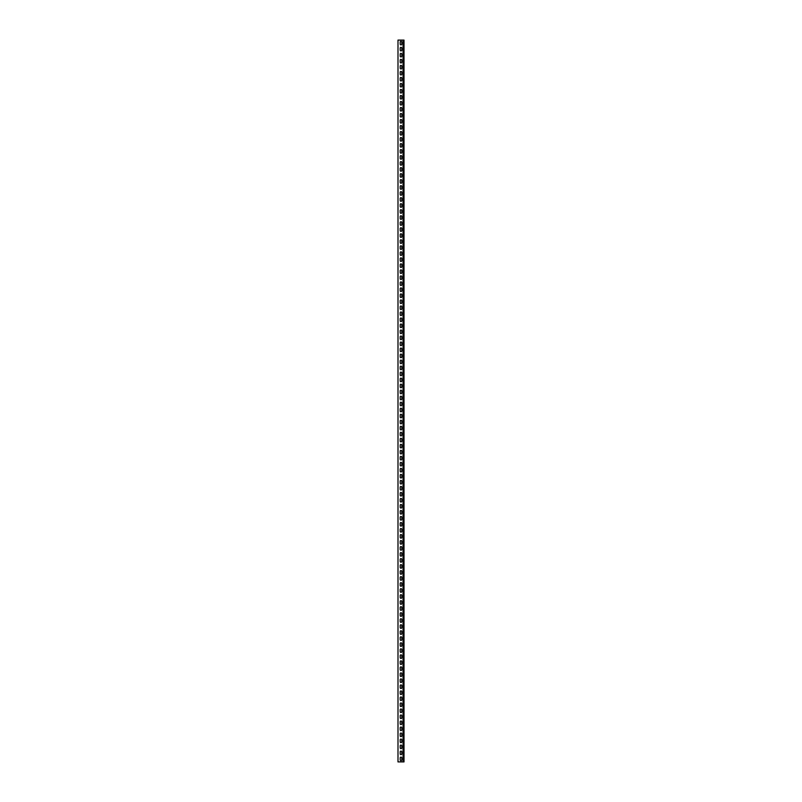 <?xml version="1.0" encoding="UTF-8"?>
<svg xmlns="http://www.w3.org/2000/svg" width="802" height="802" viewBox="0 0 802 802"><rect width="100%" height="100%" fill="white"/><g stroke="black" fill="none" stroke-linecap="round" stroke-linejoin="round"><path stroke-width="1.2" d="M403.045 761.9L397.993 761.9L397.993 40.1L404.007 40.1L404.007 761.9L403.045 761.9L403.045 40.1M401.782 757.87L401.782 759.915A0.782 0.782 0 0 1 401 760.697A0.782 0.782 0 0 1 400.218 759.915L400.218 757.87A0.782 0.782 0 0 1 401 757.088A0.782 0.782 0 0 1 401.782 757.87A0.782 0.782 0 0 0 401 757.088A0.782 0.782 0 0 0 400.218 757.87M401.782 751.855L401.782 753.9A0.782 0.782 0 0 1 401 754.682A0.782 0.782 0 0 1 400.218 753.9L400.218 751.855A0.782 0.782 0 0 1 401 751.073A0.782 0.782 0 0 1 401.782 751.855A0.782 0.782 0 0 0 401 751.073A0.782 0.782 0 0 0 400.218 751.855M401.782 745.84L401.782 747.885A0.782 0.782 0 0 1 401 748.667A0.782 0.782 0 0 1 400.218 747.885L400.218 745.84A0.782 0.782 0 0 1 401 745.058A0.782 0.782 0 0 1 401.782 745.84A0.782 0.782 0 0 0 401 745.058A0.782 0.782 0 0 0 400.218 745.84M401.782 739.825L401.782 741.87A0.782 0.782 0 0 1 401 742.652A0.782 0.782 0 0 1 400.218 741.87L400.218 739.825A0.782 0.782 0 0 1 401 739.043A0.782 0.782 0 0 1 401.782 739.825A0.782 0.782 0 0 0 401 739.043A0.782 0.782 0 0 0 400.218 739.825M401.782 733.81L401.782 735.855A0.782 0.782 0 0 1 401 736.637A0.782 0.782 0 0 1 400.218 735.855L400.218 733.81A0.782 0.782 0 0 1 401 733.028A0.782 0.782 0 0 1 401.782 733.81A0.782 0.782 0 0 0 401 733.028A0.782 0.782 0 0 0 400.218 733.81M401.782 727.795L401.782 729.84A0.782 0.782 0 0 1 401 730.622A0.782 0.782 0 0 1 400.218 729.84L400.218 727.795A0.782 0.782 0 0 1 401 727.013A0.782 0.782 0 0 1 401.782 727.795A0.782 0.782 0 0 0 401 727.013A0.782 0.782 0 0 0 400.218 727.795M401.782 721.78L401.782 723.825A0.782 0.782 0 0 1 401 724.607A0.782 0.782 0 0 1 400.218 723.825L400.218 721.78A0.782 0.782 0 0 1 401 720.998A0.782 0.782 0 0 1 401.782 721.78A0.782 0.782 0 0 0 401 720.998A0.782 0.782 0 0 0 400.218 721.78M401.782 715.765L401.782 717.81A0.782 0.782 0 0 1 401 718.592A0.782 0.782 0 0 1 400.218 717.81L400.218 715.765A0.782 0.782 0 0 1 401 714.983A0.782 0.782 0 0 1 401.782 715.765A0.782 0.782 0 0 0 401 714.983A0.782 0.782 0 0 0 400.218 715.765M401.782 709.75L401.782 711.795A0.782 0.782 0 0 1 401 712.577A0.782 0.782 0 0 1 400.218 711.795L400.218 709.75A0.782 0.782 0 0 1 401 708.968A0.782 0.782 0 0 1 401.782 709.75A0.782 0.782 0 0 0 401 708.968A0.782 0.782 0 0 0 400.218 709.75M401.782 703.735L401.782 705.78A0.782 0.782 0 0 1 401 706.562A0.782 0.782 0 0 1 400.218 705.78L400.218 703.735A0.782 0.782 0 0 1 401 702.953A0.782 0.782 0 0 1 401.782 703.735A0.782 0.782 0 0 0 401 702.953A0.782 0.782 0 0 0 400.218 703.735M401.782 697.72L401.782 699.765A0.782 0.782 0 0 1 401 700.547A0.782 0.782 0 0 1 400.218 699.765L400.218 697.72A0.782 0.782 0 0 1 401 696.938A0.782 0.782 0 0 1 401.782 697.72A0.782 0.782 0 0 0 401 696.938A0.782 0.782 0 0 0 400.218 697.72M401.782 691.705L401.782 693.75A0.782 0.782 0 0 1 401 694.532A0.782 0.782 0 0 1 400.218 693.75L400.218 691.705A0.782 0.782 0 0 1 401 690.923A0.782 0.782 0 0 1 401.782 691.705A0.782 0.782 0 0 0 401 690.923A0.782 0.782 0 0 0 400.218 691.705M401.782 685.69L401.782 687.735A0.782 0.782 0 0 1 401 688.517A0.782 0.782 0 0 1 400.218 687.735L400.218 685.69A0.782 0.782 0 0 1 401 684.908A0.782 0.782 0 0 1 401.782 685.69A0.782 0.782 0 0 0 401 684.908A0.782 0.782 0 0 0 400.218 685.69M401.782 679.675L401.782 681.72A0.782 0.782 0 0 1 401 682.502A0.782 0.782 0 0 1 400.218 681.72L400.218 679.675A0.782 0.782 0 0 1 401 678.893A0.782 0.782 0 0 1 401.782 679.675A0.782 0.782 0 0 0 401 678.893A0.782 0.782 0 0 0 400.218 679.675M401.782 673.66L401.782 675.705A0.782 0.782 0 0 1 401 676.487A0.782 0.782 0 0 1 400.218 675.705L400.218 673.66A0.782 0.782 0 0 1 401 672.878A0.782 0.782 0 0 1 401.782 673.66A0.782 0.782 0 0 0 401 672.878A0.782 0.782 0 0 0 400.218 673.66M401.782 667.645L401.782 669.69A0.782 0.782 0 0 1 401 670.472A0.782 0.782 0 0 1 400.218 669.69L400.218 667.645A0.782 0.782 0 0 1 401 666.863A0.782 0.782 0 0 1 401.782 667.645A0.782 0.782 0 0 0 401 666.863A0.782 0.782 0 0 0 400.218 667.645M401.782 661.63L401.782 663.675A0.782 0.782 0 0 1 401 664.457A0.782 0.782 0 0 1 400.218 663.675L400.218 661.63A0.782 0.782 0 0 1 401 660.848A0.782 0.782 0 0 1 401.782 661.63A0.782 0.782 0 0 0 401 660.848A0.782 0.782 0 0 0 400.218 661.63M401.782 655.615L401.782 657.66A0.782 0.782 0 0 1 401 658.442A0.782 0.782 0 0 1 400.218 657.66L400.218 655.615A0.782 0.782 0 0 1 401 654.833A0.782 0.782 0 0 1 401.782 655.615A0.782 0.782 0 0 0 401 654.833A0.782 0.782 0 0 0 400.218 655.615M401.782 649.6L401.782 651.645A0.782 0.782 0 0 1 401 652.427A0.782 0.782 0 0 1 400.218 651.645L400.218 649.6A0.782 0.782 0 0 1 401 648.818A0.782 0.782 0 0 1 401.782 649.6A0.782 0.782 0 0 0 401 648.818A0.782 0.782 0 0 0 400.218 649.6M401.782 643.585L401.782 645.63A0.782 0.782 0 0 1 401 646.412A0.782 0.782 0 0 1 400.218 645.63L400.218 643.585A0.782 0.782 0 0 1 401 642.803A0.782 0.782 0 0 1 401.782 643.585A0.782 0.782 0 0 0 401 642.803A0.782 0.782 0 0 0 400.218 643.585M401.782 637.57L401.782 639.615A0.782 0.782 0 0 1 401 640.397A0.782 0.782 0 0 1 400.218 639.615L400.218 637.57A0.782 0.782 0 0 1 401 636.788A0.782 0.782 0 0 1 401.782 637.57A0.782 0.782 0 0 0 401 636.788A0.782 0.782 0 0 0 400.218 637.57M401.782 631.555L401.782 633.6A0.782 0.782 0 0 1 401 634.382A0.782 0.782 0 0 1 400.218 633.6L400.218 631.555A0.782 0.782 0 0 1 401 630.773A0.782 0.782 0 0 1 401.782 631.555A0.782 0.782 0 0 0 401 630.773A0.782 0.782 0 0 0 400.218 631.555M401.782 625.54L401.782 627.585A0.782 0.782 0 0 1 401 628.367A0.782 0.782 0 0 1 400.218 627.585L400.218 625.54A0.782 0.782 0 0 1 401 624.758A0.782 0.782 0 0 1 401.782 625.54A0.782 0.782 0 0 0 401 624.758A0.782 0.782 0 0 0 400.218 625.54M401.782 619.525L401.782 621.57A0.782 0.782 0 0 1 401 622.352A0.782 0.782 0 0 1 400.218 621.57L400.218 619.525A0.782 0.782 0 0 1 401 618.743A0.782 0.782 0 0 1 401.782 619.525A0.782 0.782 0 0 0 401 618.743A0.782 0.782 0 0 0 400.218 619.525M401.782 613.51L401.782 615.555A0.782 0.782 0 0 1 401 616.337A0.782 0.782 0 0 1 400.218 615.555L400.218 613.51A0.782 0.782 0 0 1 401 612.728A0.782 0.782 0 0 1 401.782 613.51A0.782 0.782 0 0 0 401 612.728A0.782 0.782 0 0 0 400.218 613.51M401.782 607.495L401.782 609.54A0.782 0.782 0 0 1 401 610.322A0.782 0.782 0 0 1 400.218 609.54L400.218 607.495A0.782 0.782 0 0 1 401 606.713A0.782 0.782 0 0 1 401.782 607.495A0.782 0.782 0 0 0 401 606.713A0.782 0.782 0 0 0 400.218 607.495M401.782 601.48L401.782 603.525A0.782 0.782 0 0 1 401 604.307A0.782 0.782 0 0 1 400.218 603.525L400.218 601.48A0.782 0.782 0 0 1 401 600.698A0.782 0.782 0 0 1 401.782 601.48A0.782 0.782 0 0 0 401 600.698A0.782 0.782 0 0 0 400.218 601.48M401.782 595.465L401.782 597.51A0.782 0.782 0 0 1 401 598.292A0.782 0.782 0 0 1 400.218 597.51L400.218 595.465A0.782 0.782 0 0 1 401 594.683A0.782 0.782 0 0 1 401.782 595.465A0.782 0.782 0 0 0 401 594.683A0.782 0.782 0 0 0 400.218 595.465M401.782 589.45L401.782 591.495A0.782 0.782 0 0 1 401 592.277A0.782 0.782 0 0 1 400.218 591.495L400.218 589.45A0.782 0.782 0 0 1 401 588.668A0.782 0.782 0 0 1 401.782 589.45A0.782 0.782 0 0 0 401 588.668A0.782 0.782 0 0 0 400.218 589.45M401.782 583.435L401.782 585.48A0.782 0.782 0 0 1 401 586.262A0.782 0.782 0 0 1 400.218 585.48L400.218 583.435A0.782 0.782 0 0 1 401 582.653A0.782 0.782 0 0 1 401.782 583.435A0.782 0.782 0 0 0 401 582.653A0.782 0.782 0 0 0 400.218 583.435M401.782 577.42L401.782 579.465A0.782 0.782 0 0 1 401 580.247A0.782 0.782 0 0 1 400.218 579.465L400.218 577.42A0.782 0.782 0 0 1 401 576.638A0.782 0.782 0 0 1 401.782 577.42A0.782 0.782 0 0 0 401 576.638A0.782 0.782 0 0 0 400.218 577.42M401.782 571.405L401.782 573.45A0.782 0.782 0 0 1 401 574.232A0.782 0.782 0 0 1 400.218 573.45L400.218 571.405A0.782 0.782 0 0 1 401 570.623A0.782 0.782 0 0 1 401.782 571.405A0.782 0.782 0 0 0 401 570.623A0.782 0.782 0 0 0 400.218 571.405M401.782 565.39L401.782 567.435A0.782 0.782 0 0 1 401 568.217A0.782 0.782 0 0 1 400.218 567.435L400.218 565.39A0.782 0.782 0 0 1 401 564.608A0.782 0.782 0 0 1 401.782 565.39A0.782 0.782 0 0 0 401 564.608A0.782 0.782 0 0 0 400.218 565.39M401.782 559.375L401.782 561.42A0.782 0.782 0 0 1 401 562.202A0.782 0.782 0 0 1 400.218 561.42L400.218 559.375A0.782 0.782 0 0 1 401 558.593A0.782 0.782 0 0 1 401.782 559.375A0.782 0.782 0 0 0 401 558.593A0.782 0.782 0 0 0 400.218 559.375M401.782 553.36L401.782 555.405A0.782 0.782 0 0 1 401 556.187A0.782 0.782 0 0 1 400.218 555.405L400.218 553.36A0.782 0.782 0 0 1 401 552.578A0.782 0.782 0 0 1 401.782 553.36A0.782 0.782 0 0 0 401 552.578A0.782 0.782 0 0 0 400.218 553.36M401.782 547.345L401.782 549.39A0.782 0.782 0 0 1 401 550.172A0.782 0.782 0 0 1 400.218 549.39L400.218 547.345A0.782 0.782 0 0 1 401 546.563A0.782 0.782 0 0 1 401.782 547.345A0.782 0.782 0 0 0 401 546.563A0.782 0.782 0 0 0 400.218 547.345M401.782 541.33L401.782 543.375A0.782 0.782 0 0 1 401 544.157A0.782 0.782 0 0 1 400.218 543.375L400.218 541.33A0.782 0.782 0 0 1 401 540.548A0.782 0.782 0 0 1 401.782 541.33A0.782 0.782 0 0 0 401 540.548A0.782 0.782 0 0 0 400.218 541.33M401.782 535.315L401.782 537.36A0.782 0.782 0 0 1 401 538.142A0.782 0.782 0 0 1 400.218 537.36L400.218 535.315A0.782 0.782 0 0 1 401 534.533A0.782 0.782 0 0 1 401.782 535.315A0.782 0.782 0 0 0 401 534.533A0.782 0.782 0 0 0 400.218 535.315M401.782 529.3L401.782 531.345A0.782 0.782 0 0 1 401 532.127A0.782 0.782 0 0 1 400.218 531.345L400.218 529.3A0.782 0.782 0 0 1 401 528.518A0.782 0.782 0 0 1 401.782 529.3A0.782 0.782 0 0 0 401 528.518A0.782 0.782 0 0 0 400.218 529.3M401.782 523.285L401.782 525.33A0.782 0.782 0 0 1 401 526.112A0.782 0.782 0 0 1 400.218 525.33L400.218 523.285A0.782 0.782 0 0 1 401 522.503A0.782 0.782 0 0 1 401.782 523.285A0.782 0.782 0 0 0 401 522.503A0.782 0.782 0 0 0 400.218 523.285M401.782 517.27L401.782 519.315A0.782 0.782 0 0 1 401 520.097A0.782 0.782 0 0 1 400.218 519.315L400.218 517.27A0.782 0.782 0 0 1 401 516.488A0.782 0.782 0 0 1 401.782 517.27A0.782 0.782 0 0 0 401 516.488A0.782 0.782 0 0 0 400.218 517.27M401.782 511.255L401.782 513.3A0.782 0.782 0 0 1 401 514.082A0.782 0.782 0 0 1 400.218 513.3L400.218 511.255A0.782 0.782 0 0 1 401 510.473A0.782 0.782 0 0 1 401.782 511.255A0.782 0.782 0 0 0 401 510.473A0.782 0.782 0 0 0 400.218 511.255M401.782 505.24L401.782 507.285A0.782 0.782 0 0 1 401 508.067A0.782 0.782 0 0 1 400.218 507.285L400.218 505.24A0.782 0.782 0 0 1 401 504.458A0.782 0.782 0 0 1 401.782 505.24A0.782 0.782 0 0 0 401 504.458A0.782 0.782 0 0 0 400.218 505.24M401.782 499.225L401.782 501.27A0.782 0.782 0 0 1 401 502.052A0.782 0.782 0 0 1 400.218 501.27L400.218 499.225A0.782 0.782 0 0 1 401 498.443A0.782 0.782 0 0 1 401.782 499.225A0.782 0.782 0 0 0 401 498.443A0.782 0.782 0 0 0 400.218 499.225M401.782 493.21L401.782 495.255A0.782 0.782 0 0 1 401 496.037A0.782 0.782 0 0 1 400.218 495.255L400.218 493.21A0.782 0.782 0 0 1 401 492.428A0.782 0.782 0 0 1 401.782 493.21A0.782 0.782 0 0 0 401 492.428A0.782 0.782 0 0 0 400.218 493.21M401.782 487.195L401.782 489.24A0.782 0.782 0 0 1 401 490.022A0.782 0.782 0 0 1 400.218 489.24L400.218 487.195A0.782 0.782 0 0 1 401 486.413A0.782 0.782 0 0 1 401.782 487.195A0.782 0.782 0 0 0 401 486.413A0.782 0.782 0 0 0 400.218 487.195M401.782 481.18L401.782 483.225A0.782 0.782 0 0 1 401 484.007A0.782 0.782 0 0 1 400.218 483.225L400.218 481.18A0.782 0.782 0 0 1 401 480.398A0.782 0.782 0 0 1 401.782 481.18A0.782 0.782 0 0 0 401 480.398A0.782 0.782 0 0 0 400.218 481.18M401.782 475.165L401.782 477.21A0.782 0.782 0 0 1 401 477.992A0.782 0.782 0 0 1 400.218 477.21L400.218 475.165A0.782 0.782 0 0 1 401 474.383A0.782 0.782 0 0 1 401.782 475.165A0.782 0.782 0 0 0 401 474.383A0.782 0.782 0 0 0 400.218 475.165M401.782 469.15L401.782 471.195A0.782 0.782 0 0 1 401 471.977A0.782 0.782 0 0 1 400.218 471.195L400.218 469.15A0.782 0.782 0 0 1 401 468.368A0.782 0.782 0 0 1 401.782 469.15A0.782 0.782 0 0 0 401 468.368A0.782 0.782 0 0 0 400.218 469.15M401.782 463.135L401.782 465.18A0.782 0.782 0 0 1 401 465.962A0.782 0.782 0 0 1 400.218 465.18L400.218 463.135A0.782 0.782 0 0 1 401 462.353A0.782 0.782 0 0 1 401.782 463.135A0.782 0.782 0 0 0 401 462.353A0.782 0.782 0 0 0 400.218 463.135M401.782 457.12L401.782 459.165A0.782 0.782 0 0 1 401 459.947A0.782 0.782 0 0 1 400.218 459.165L400.218 457.12A0.782 0.782 0 0 1 401 456.338A0.782 0.782 0 0 1 401.782 457.12A0.782 0.782 0 0 0 401 456.338A0.782 0.782 0 0 0 400.218 457.12M401.782 451.105L401.782 453.15A0.782 0.782 0 0 1 401 453.932A0.782 0.782 0 0 1 400.218 453.15L400.218 451.105A0.782 0.782 0 0 1 401 450.323A0.782 0.782 0 0 1 401.782 451.105A0.782 0.782 0 0 0 401 450.323A0.782 0.782 0 0 0 400.218 451.105M401.782 445.09L401.782 447.135A0.782 0.782 0 0 1 401 447.917A0.782 0.782 0 0 1 400.218 447.135L400.218 445.09A0.782 0.782 0 0 1 401 444.308A0.782 0.782 0 0 1 401.782 445.09A0.782 0.782 0 0 0 401 444.308A0.782 0.782 0 0 0 400.218 445.09M401.782 439.075L401.782 441.12A0.782 0.782 0 0 1 401 441.902A0.782 0.782 0 0 1 400.218 441.12L400.218 439.075A0.782 0.782 0 0 1 401 438.293A0.782 0.782 0 0 1 401.782 439.075A0.782 0.782 0 0 0 401 438.293A0.782 0.782 0 0 0 400.218 439.075M401.782 433.06L401.782 435.105A0.782 0.782 0 0 1 401 435.887A0.782 0.782 0 0 1 400.218 435.105L400.218 433.06A0.782 0.782 0 0 1 401 432.278A0.782 0.782 0 0 1 401.782 433.06A0.782 0.782 0 0 0 401 432.278A0.782 0.782 0 0 0 400.218 433.06M401.782 427.045L401.782 429.09A0.782 0.782 0 0 1 401 429.872A0.782 0.782 0 0 1 400.218 429.09L400.218 427.045A0.782 0.782 0 0 1 401 426.263A0.782 0.782 0 0 1 401.782 427.045A0.782 0.782 0 0 0 401 426.263A0.782 0.782 0 0 0 400.218 427.045M401.782 421.03L401.782 423.075A0.782 0.782 0 0 1 401 423.857A0.782 0.782 0 0 1 400.218 423.075L400.218 421.03A0.782 0.782 0 0 1 401 420.248A0.782 0.782 0 0 1 401.782 421.03A0.782 0.782 0 0 0 401 420.248A0.782 0.782 0 0 0 400.218 421.03M401.782 415.015L401.782 417.06A0.782 0.782 0 0 1 401 417.842A0.782 0.782 0 0 1 400.218 417.06L400.218 415.015A0.782 0.782 0 0 1 401 414.233A0.782 0.782 0 0 1 401.782 415.015A0.782 0.782 0 0 0 401 414.233A0.782 0.782 0 0 0 400.218 415.015M401.782 409L401.782 411.045A0.782 0.782 0 0 1 401 411.827A0.782 0.782 0 0 1 400.218 411.045L400.218 409A0.782 0.782 0 0 1 401 408.218A0.782 0.782 0 0 1 401.782 409A0.782 0.782 0 0 0 401 408.218A0.782 0.782 0 0 0 400.218 409M401.782 402.985L401.782 405.03A0.782 0.782 0 0 1 401 405.812A0.782 0.782 0 0 1 400.218 405.03L400.218 402.985A0.782 0.782 0 0 1 401 402.203A0.782 0.782 0 0 1 401.782 402.985A0.782 0.782 0 0 0 401 402.203A0.782 0.782 0 0 0 400.218 402.985M401.782 396.97L401.782 399.015A0.782 0.782 0 0 1 401 399.797A0.782 0.782 0 0 1 400.218 399.015L400.218 396.97A0.782 0.782 0 0 1 401 396.188A0.782 0.782 0 0 1 401.782 396.97A0.782 0.782 0 0 0 401 396.188A0.782 0.782 0 0 0 400.218 396.97M401.782 390.955L401.782 393A0.782 0.782 0 0 1 401 393.782A0.782 0.782 0 0 1 400.218 393L400.218 390.955A0.782 0.782 0 0 1 401 390.173A0.782 0.782 0 0 1 401.782 390.955A0.782 0.782 0 0 0 401 390.173A0.782 0.782 0 0 0 400.218 390.955M401.782 384.94L401.782 386.985A0.782 0.782 0 0 1 401 387.767A0.782 0.782 0 0 1 400.218 386.985L400.218 384.94A0.782 0.782 0 0 1 401 384.158A0.782 0.782 0 0 1 401.782 384.94A0.782 0.782 0 0 0 401 384.158A0.782 0.782 0 0 0 400.218 384.94M401.782 378.925L401.782 380.97A0.782 0.782 0 0 1 401 381.752A0.782 0.782 0 0 1 400.218 380.97L400.218 378.925A0.782 0.782 0 0 1 401 378.143A0.782 0.782 0 0 1 401.782 378.925A0.782 0.782 0 0 0 401 378.143A0.782 0.782 0 0 0 400.218 378.925M401.782 372.91L401.782 374.955A0.782 0.782 0 0 1 401 375.737A0.782 0.782 0 0 1 400.218 374.955L400.218 372.91A0.782 0.782 0 0 1 401 372.128A0.782 0.782 0 0 1 401.782 372.91A0.782 0.782 0 0 0 401 372.128A0.782 0.782 0 0 0 400.218 372.91M401.782 366.895L401.782 368.94A0.782 0.782 0 0 1 401 369.722A0.782 0.782 0 0 1 400.218 368.94L400.218 366.895A0.782 0.782 0 0 1 401 366.113A0.782 0.782 0 0 1 401.782 366.895A0.782 0.782 0 0 0 401 366.113A0.782 0.782 0 0 0 400.218 366.895M401.782 360.88L401.782 362.925A0.782 0.782 0 0 1 401 363.707A0.782 0.782 0 0 1 400.218 362.925L400.218 360.88A0.782 0.782 0 0 1 401 360.098A0.782 0.782 0 0 1 401.782 360.88A0.782 0.782 0 0 0 401 360.098A0.782 0.782 0 0 0 400.218 360.88M401.782 354.865L401.782 356.91A0.782 0.782 0 0 1 401 357.692A0.782 0.782 0 0 1 400.218 356.91L400.218 354.865A0.782 0.782 0 0 1 401 354.083A0.782 0.782 0 0 1 401.782 354.865A0.782 0.782 0 0 0 401 354.083A0.782 0.782 0 0 0 400.218 354.865M401.782 348.85L401.782 350.895A0.782 0.782 0 0 1 401 351.677A0.782 0.782 0 0 1 400.218 350.895L400.218 348.85A0.782 0.782 0 0 1 401 348.068A0.782 0.782 0 0 1 401.782 348.85A0.782 0.782 0 0 0 401 348.068A0.782 0.782 0 0 0 400.218 348.85M401.782 342.835L401.782 344.88A0.782 0.782 0 0 1 401 345.662A0.782 0.782 0 0 1 400.218 344.88L400.218 342.835A0.782 0.782 0 0 1 401 342.053A0.782 0.782 0 0 1 401.782 342.835A0.782 0.782 0 0 0 401 342.053A0.782 0.782 0 0 0 400.218 342.835M401.782 336.82L401.782 338.865A0.782 0.782 0 0 1 401 339.647A0.782 0.782 0 0 1 400.218 338.865L400.218 336.82A0.782 0.782 0 0 1 401 336.038A0.782 0.782 0 0 1 401.782 336.82A0.782 0.782 0 0 0 401 336.038A0.782 0.782 0 0 0 400.218 336.82M401.782 330.805L401.782 332.85A0.782 0.782 0 0 1 401 333.632A0.782 0.782 0 0 1 400.218 332.85L400.218 330.805A0.782 0.782 0 0 1 401 330.023A0.782 0.782 0 0 1 401.782 330.805A0.782 0.782 0 0 0 401 330.023A0.782 0.782 0 0 0 400.218 330.805M401.782 324.79L401.782 326.835A0.782 0.782 0 0 1 401 327.617A0.782 0.782 0 0 1 400.218 326.835L400.218 324.79A0.782 0.782 0 0 1 401 324.008A0.782 0.782 0 0 1 401.782 324.79A0.782 0.782 0 0 0 401 324.008A0.782 0.782 0 0 0 400.218 324.79M401.782 318.775L401.782 320.82A0.782 0.782 0 0 1 401 321.602A0.782 0.782 0 0 1 400.218 320.82L400.218 318.775A0.782 0.782 0 0 1 401 317.993A0.782 0.782 0 0 1 401.782 318.775A0.782 0.782 0 0 0 401 317.993A0.782 0.782 0 0 0 400.218 318.775M401.782 312.76L401.782 314.805A0.782 0.782 0 0 1 401 315.587A0.782 0.782 0 0 1 400.218 314.805L400.218 312.76A0.782 0.782 0 0 1 401 311.978A0.782 0.782 0 0 1 401.782 312.76A0.782 0.782 0 0 0 401 311.978A0.782 0.782 0 0 0 400.218 312.76M401.782 306.745L401.782 308.79A0.782 0.782 0 0 1 401 309.572A0.782 0.782 0 0 1 400.218 308.79L400.218 306.745A0.782 0.782 0 0 1 401 305.963A0.782 0.782 0 0 1 401.782 306.745A0.782 0.782 0 0 0 401 305.963A0.782 0.782 0 0 0 400.218 306.745M401.782 300.73L401.782 302.775A0.782 0.782 0 0 1 401 303.557A0.782 0.782 0 0 1 400.218 302.775L400.218 300.73A0.782 0.782 0 0 1 401 299.948A0.782 0.782 0 0 1 401.782 300.73A0.782 0.782 0 0 0 401 299.948A0.782 0.782 0 0 0 400.218 300.73M401.782 294.715L401.782 296.76A0.782 0.782 0 0 1 401 297.542A0.782 0.782 0 0 1 400.218 296.76L400.218 294.715A0.782 0.782 0 0 1 401 293.933A0.782 0.782 0 0 1 401.782 294.715A0.782 0.782 0 0 0 401 293.933A0.782 0.782 0 0 0 400.218 294.715M401.782 288.7L401.782 290.745A0.782 0.782 0 0 1 401 291.527A0.782 0.782 0 0 1 400.218 290.745L400.218 288.7A0.782 0.782 0 0 1 401 287.918A0.782 0.782 0 0 1 401.782 288.7A0.782 0.782 0 0 0 401 287.918A0.782 0.782 0 0 0 400.218 288.7M401.782 282.685L401.782 284.73A0.782 0.782 0 0 1 401 285.512A0.782 0.782 0 0 1 400.218 284.73L400.218 282.685A0.782 0.782 0 0 1 401 281.903A0.782 0.782 0 0 1 401.782 282.685A0.782 0.782 0 0 0 401 281.903A0.782 0.782 0 0 0 400.218 282.685M401.782 276.67L401.782 278.715A0.782 0.782 0 0 1 401 279.497A0.782 0.782 0 0 1 400.218 278.715L400.218 276.67A0.782 0.782 0 0 1 401 275.888A0.782 0.782 0 0 1 401.782 276.67A0.782 0.782 0 0 0 401 275.888A0.782 0.782 0 0 0 400.218 276.67M401.782 270.655L401.782 272.7A0.782 0.782 0 0 1 401 273.482A0.782 0.782 0 0 1 400.218 272.7L400.218 270.655A0.782 0.782 0 0 1 401 269.873A0.782 0.782 0 0 1 401.782 270.655A0.782 0.782 0 0 0 401 269.873A0.782 0.782 0 0 0 400.218 270.655M401.782 264.64L401.782 266.685A0.782 0.782 0 0 1 401 267.467A0.782 0.782 0 0 1 400.218 266.685L400.218 264.64A0.782 0.782 0 0 1 401 263.858A0.782 0.782 0 0 1 401.782 264.64A0.782 0.782 0 0 0 401 263.858A0.782 0.782 0 0 0 400.218 264.64M401.782 258.625L401.782 260.67A0.782 0.782 0 0 1 401 261.452A0.782 0.782 0 0 1 400.218 260.67L400.218 258.625A0.782 0.782 0 0 1 401 257.843A0.782 0.782 0 0 1 401.782 258.625A0.782 0.782 0 0 0 401 257.843A0.782 0.782 0 0 0 400.218 258.625M401.782 252.61L401.782 254.655A0.782 0.782 0 0 1 401 255.437A0.782 0.782 0 0 1 400.218 254.655L400.218 252.61A0.782 0.782 0 0 1 401 251.828A0.782 0.782 0 0 1 401.782 252.61A0.782 0.782 0 0 0 401 251.828A0.782 0.782 0 0 0 400.218 252.61M401.782 246.595L401.782 248.64A0.782 0.782 0 0 1 401 249.422A0.782 0.782 0 0 1 400.218 248.64L400.218 246.595A0.782 0.782 0 0 1 401 245.813A0.782 0.782 0 0 1 401.782 246.595A0.782 0.782 0 0 0 401 245.813A0.782 0.782 0 0 0 400.218 246.595M401.782 240.58L401.782 242.625A0.782 0.782 0 0 1 401 243.407A0.782 0.782 0 0 1 400.218 242.625L400.218 240.58A0.782 0.782 0 0 1 401 239.798A0.782 0.782 0 0 1 401.782 240.58A0.782 0.782 0 0 0 401 239.798A0.782 0.782 0 0 0 400.218 240.58M401.782 234.565L401.782 236.61A0.782 0.782 0 0 1 401 237.392A0.782 0.782 0 0 1 400.218 236.61L400.218 234.565A0.782 0.782 0 0 1 401 233.783A0.782 0.782 0 0 1 401.782 234.565A0.782 0.782 0 0 0 401 233.783A0.782 0.782 0 0 0 400.218 234.565M401.782 228.55L401.782 230.595A0.782 0.782 0 0 1 401 231.377A0.782 0.782 0 0 1 400.218 230.595L400.218 228.55A0.782 0.782 0 0 1 401 227.768A0.782 0.782 0 0 1 401.782 228.55A0.782 0.782 0 0 0 401 227.768A0.782 0.782 0 0 0 400.218 228.55M401.782 222.535L401.782 224.58A0.782 0.782 0 0 1 401 225.362A0.782 0.782 0 0 1 400.218 224.58L400.218 222.535A0.782 0.782 0 0 1 401 221.753A0.782 0.782 0 0 1 401.782 222.535A0.782 0.782 0 0 0 401 221.753A0.782 0.782 0 0 0 400.218 222.535M401.782 216.52L401.782 218.565A0.782 0.782 0 0 1 401 219.347A0.782 0.782 0 0 1 400.218 218.565L400.218 216.52A0.782 0.782 0 0 1 401 215.738A0.782 0.782 0 0 1 401.782 216.52A0.782 0.782 0 0 0 401 215.738A0.782 0.782 0 0 0 400.218 216.52M401.782 210.505L401.782 212.55A0.782 0.782 0 0 1 401 213.332A0.782 0.782 0 0 1 400.218 212.55L400.218 210.505A0.782 0.782 0 0 1 401 209.723A0.782 0.782 0 0 1 401.782 210.505A0.782 0.782 0 0 0 401 209.723A0.782 0.782 0 0 0 400.218 210.505M401.782 204.49L401.782 206.535A0.782 0.782 0 0 1 401 207.317A0.782 0.782 0 0 1 400.218 206.535L400.218 204.49A0.782 0.782 0 0 1 401 203.708A0.782 0.782 0 0 1 401.782 204.49A0.782 0.782 0 0 0 401 203.708A0.782 0.782 0 0 0 400.218 204.49M401.782 198.475L401.782 200.52A0.782 0.782 0 0 1 401 201.302A0.782 0.782 0 0 1 400.218 200.52L400.218 198.475A0.782 0.782 0 0 1 401 197.693A0.782 0.782 0 0 1 401.782 198.475A0.782 0.782 0 0 0 401 197.693A0.782 0.782 0 0 0 400.218 198.475M401.782 192.46L401.782 194.505A0.782 0.782 0 0 1 401 195.287A0.782 0.782 0 0 1 400.218 194.505L400.218 192.46A0.782 0.782 0 0 1 401 191.678A0.782 0.782 0 0 1 401.782 192.46A0.782 0.782 0 0 0 401 191.678A0.782 0.782 0 0 0 400.218 192.46M401.782 186.445L401.782 188.49A0.782 0.782 0 0 1 401 189.272A0.782 0.782 0 0 1 400.218 188.49L400.218 186.445A0.782 0.782 0 0 1 401 185.663A0.782 0.782 0 0 1 401.782 186.445A0.782 0.782 0 0 0 401 185.663A0.782 0.782 0 0 0 400.218 186.445M401.782 180.43L401.782 182.475A0.782 0.782 0 0 1 401 183.257A0.782 0.782 0 0 1 400.218 182.475L400.218 180.43A0.782 0.782 0 0 1 401 179.648A0.782 0.782 0 0 1 401.782 180.43A0.782 0.782 0 0 0 401 179.648A0.782 0.782 0 0 0 400.218 180.43M401.782 174.415L401.782 176.46A0.782 0.782 0 0 1 401 177.242A0.782 0.782 0 0 1 400.218 176.46L400.218 174.415A0.782 0.782 0 0 1 401 173.633A0.782 0.782 0 0 1 401.782 174.415A0.782 0.782 0 0 0 401 173.633A0.782 0.782 0 0 0 400.218 174.415M401.782 168.4L401.782 170.445A0.782 0.782 0 0 1 401 171.227A0.782 0.782 0 0 1 400.218 170.445L400.218 168.4A0.782 0.782 0 0 1 401 167.618A0.782 0.782 0 0 1 401.782 168.4A0.782 0.782 0 0 0 401 167.618A0.782 0.782 0 0 0 400.218 168.4M401.782 162.385L401.782 164.43A0.782 0.782 0 0 1 401 165.212A0.782 0.782 0 0 1 400.218 164.43L400.218 162.385A0.782 0.782 0 0 1 401 161.603A0.782 0.782 0 0 1 401.782 162.385A0.782 0.782 0 0 0 401 161.603A0.782 0.782 0 0 0 400.218 162.385M401.782 156.37L401.782 158.415A0.782 0.782 0 0 1 401 159.197A0.782 0.782 0 0 1 400.218 158.415L400.218 156.37A0.782 0.782 0 0 1 401 155.588A0.782 0.782 0 0 1 401.782 156.37A0.782 0.782 0 0 0 401 155.588A0.782 0.782 0 0 0 400.218 156.37M401.782 150.355L401.782 152.4A0.782 0.782 0 0 1 401 153.182A0.782 0.782 0 0 1 400.218 152.4L400.218 150.355A0.782 0.782 0 0 1 401 149.573A0.782 0.782 0 0 1 401.782 150.355A0.782 0.782 0 0 0 401 149.573A0.782 0.782 0 0 0 400.218 150.355M401.782 144.34L401.782 146.385A0.782 0.782 0 0 1 401 147.167A0.782 0.782 0 0 1 400.218 146.385L400.218 144.34A0.782 0.782 0 0 1 401 143.558A0.782 0.782 0 0 1 401.782 144.34A0.782 0.782 0 0 0 401 143.558A0.782 0.782 0 0 0 400.218 144.34M401.782 138.325L401.782 140.37A0.782 0.782 0 0 1 401 141.152A0.782 0.782 0 0 1 400.218 140.37L400.218 138.325A0.782 0.782 0 0 1 401 137.543A0.782 0.782 0 0 1 401.782 138.325A0.782 0.782 0 0 0 401 137.543A0.782 0.782 0 0 0 400.218 138.325M401.782 132.31L401.782 134.355A0.782 0.782 0 0 1 401 135.137A0.782 0.782 0 0 1 400.218 134.355L400.218 132.31A0.782 0.782 0 0 1 401 131.528A0.782 0.782 0 0 1 401.782 132.31A0.782 0.782 0 0 0 401 131.528A0.782 0.782 0 0 0 400.218 132.31M401.782 126.295L401.782 128.34A0.782 0.782 0 0 1 401 129.122A0.782 0.782 0 0 1 400.218 128.34L400.218 126.295A0.782 0.782 0 0 1 401 125.513A0.782 0.782 0 0 1 401.782 126.295A0.782 0.782 0 0 0 401 125.513A0.782 0.782 0 0 0 400.218 126.295M401.782 120.28L401.782 122.325A0.782 0.782 0 0 1 401 123.107A0.782 0.782 0 0 1 400.218 122.325L400.218 120.28A0.782 0.782 0 0 1 401 119.498A0.782 0.782 0 0 1 401.782 120.28A0.782 0.782 0 0 0 401 119.498A0.782 0.782 0 0 0 400.218 120.28M401.782 114.265L401.782 116.31A0.782 0.782 0 0 1 401 117.092A0.782 0.782 0 0 1 400.218 116.31L400.218 114.265A0.782 0.782 0 0 1 401 113.483A0.782 0.782 0 0 1 401.782 114.265A0.782 0.782 0 0 0 401 113.483A0.782 0.782 0 0 0 400.218 114.265M401.782 108.25L401.782 110.295A0.782 0.782 0 0 1 401 111.077A0.782 0.782 0 0 1 400.218 110.295L400.218 108.25A0.782 0.782 0 0 1 401 107.468A0.782 0.782 0 0 1 401.782 108.25A0.782 0.782 0 0 0 401 107.468A0.782 0.782 0 0 0 400.218 108.25M401.782 102.235L401.782 104.28A0.782 0.782 0 0 1 401 105.062A0.782 0.782 0 0 1 400.218 104.28L400.218 102.235A0.782 0.782 0 0 1 401 101.453A0.782 0.782 0 0 1 401.782 102.235A0.782 0.782 0 0 0 401 101.453A0.782 0.782 0 0 0 400.218 102.235M401.782 96.22L401.782 98.265A0.782 0.782 0 0 1 401 99.047A0.782 0.782 0 0 1 400.218 98.265L400.218 96.22A0.782 0.782 0 0 1 401 95.438A0.782 0.782 0 0 1 401.782 96.22A0.782 0.782 0 0 0 401 95.438A0.782 0.782 0 0 0 400.218 96.22M401.782 90.205L401.782 92.25A0.782 0.782 0 0 1 401 93.032A0.782 0.782 0 0 1 400.218 92.25L400.218 90.205A0.782 0.782 0 0 1 401 89.423A0.782 0.782 0 0 1 401.782 90.205A0.782 0.782 0 0 0 401 89.423A0.782 0.782 0 0 0 400.218 90.205M401.782 84.19L401.782 86.235A0.782 0.782 0 0 1 401 87.017A0.782 0.782 0 0 1 400.218 86.235L400.218 84.19A0.782 0.782 0 0 1 401 83.408A0.782 0.782 0 0 1 401.782 84.19A0.782 0.782 0 0 0 401 83.408A0.782 0.782 0 0 0 400.218 84.19M401.782 78.175L401.782 80.22A0.782 0.782 0 0 1 401 81.002A0.782 0.782 0 0 1 400.218 80.22L400.218 78.175A0.782 0.782 0 0 1 401 77.393A0.782 0.782 0 0 1 401.782 78.175A0.782 0.782 0 0 0 401 77.393A0.782 0.782 0 0 0 400.218 78.175M401.782 72.16L401.782 74.205A0.782 0.782 0 0 1 401 74.987A0.782 0.782 0 0 1 400.218 74.205L400.218 72.16A0.782 0.782 0 0 1 401 71.378A0.782 0.782 0 0 1 401.782 72.16A0.782 0.782 0 0 0 401 71.378A0.782 0.782 0 0 0 400.218 72.16M401.782 66.145L401.782 68.19A0.782 0.782 0 0 1 401 68.972A0.782 0.782 0 0 1 400.218 68.19L400.218 66.145A0.782 0.782 0 0 1 401 65.363A0.782 0.782 0 0 1 401.782 66.145A0.782 0.782 0 0 0 401 65.363A0.782 0.782 0 0 0 400.218 66.145M401.782 60.13L401.782 62.175A0.782 0.782 0 0 1 401 62.957A0.782 0.782 0 0 1 400.218 62.175L400.218 60.13A0.782 0.782 0 0 1 401 59.348A0.782 0.782 0 0 1 401.782 60.13A0.782 0.782 0 0 0 401 59.348A0.782 0.782 0 0 0 400.218 60.13M401.782 54.115L401.782 56.16A0.782 0.782 0 0 1 401 56.942A0.782 0.782 0 0 1 400.218 56.16L400.218 54.115A0.782 0.782 0 0 1 401 53.333A0.782 0.782 0 0 1 401.782 54.115A0.782 0.782 0 0 0 401 53.333A0.782 0.782 0 0 0 400.218 54.115M401.782 48.1L401.782 50.145A0.782 0.782 0 0 1 401 50.927A0.782 0.782 0 0 1 400.218 50.145L400.218 48.1A0.782 0.782 0 0 1 401 47.318A0.782 0.782 0 0 1 401.782 48.1A0.782 0.782 0 0 0 401 47.318A0.782 0.782 0 0 0 400.218 48.1M401.782 42.085L401.782 44.13A0.782 0.782 0 0 1 401 44.912A0.782 0.782 0 0 1 400.218 44.13L400.218 42.085A0.782 0.782 0 0 1 401 41.303A0.782 0.782 0 0 1 401.782 42.085A0.782 0.782 0 0 0 401 41.303A0.782 0.782 0 0 0 400.218 42.085M400.218 759.915A0.782 0.782 0 0 0 401 760.697A0.782 0.782 0 0 0 401.782 759.915M400.218 753.9A0.782 0.782 0 0 0 401 754.682A0.782 0.782 0 0 0 401.782 753.9M400.218 747.885A0.782 0.782 0 0 0 401 748.667A0.782 0.782 0 0 0 401.782 747.885M400.218 741.87A0.782 0.782 0 0 0 401 742.652A0.782 0.782 0 0 0 401.782 741.87M400.218 735.855A0.782 0.782 0 0 0 401 736.637A0.782 0.782 0 0 0 401.782 735.855M400.218 729.84A0.782 0.782 0 0 0 401 730.622A0.782 0.782 0 0 0 401.782 729.84M400.218 723.825A0.782 0.782 0 0 0 401 724.607A0.782 0.782 0 0 0 401.782 723.825M400.218 717.81A0.782 0.782 0 0 0 401 718.592A0.782 0.782 0 0 0 401.782 717.81M400.218 711.795A0.782 0.782 0 0 0 401 712.577A0.782 0.782 0 0 0 401.782 711.795M400.218 705.78A0.782 0.782 0 0 0 401 706.562A0.782 0.782 0 0 0 401.782 705.78M400.218 699.765A0.782 0.782 0 0 0 401 700.547A0.782 0.782 0 0 0 401.782 699.765M400.218 693.75A0.782 0.782 0 0 0 401 694.532A0.782 0.782 0 0 0 401.782 693.75M400.218 687.735A0.782 0.782 0 0 0 401 688.517A0.782 0.782 0 0 0 401.782 687.735M400.218 681.72A0.782 0.782 0 0 0 401 682.502A0.782 0.782 0 0 0 401.782 681.72M400.218 675.705A0.782 0.782 0 0 0 401 676.487A0.782 0.782 0 0 0 401.782 675.705M400.218 669.69A0.782 0.782 0 0 0 401 670.472A0.782 0.782 0 0 0 401.782 669.69M400.218 663.675A0.782 0.782 0 0 0 401 664.457A0.782 0.782 0 0 0 401.782 663.675M400.218 657.66A0.782 0.782 0 0 0 401 658.442A0.782 0.782 0 0 0 401.782 657.66M400.218 651.645A0.782 0.782 0 0 0 401 652.427A0.782 0.782 0 0 0 401.782 651.645M400.218 645.63A0.782 0.782 0 0 0 401 646.412A0.782 0.782 0 0 0 401.782 645.63M400.218 639.615A0.782 0.782 0 0 0 401 640.397A0.782 0.782 0 0 0 401.782 639.615M400.218 633.6A0.782 0.782 0 0 0 401 634.382A0.782 0.782 0 0 0 401.782 633.6M400.218 627.585A0.782 0.782 0 0 0 401 628.367A0.782 0.782 0 0 0 401.782 627.585M400.218 621.57A0.782 0.782 0 0 0 401 622.352A0.782 0.782 0 0 0 401.782 621.57M400.218 615.555A0.782 0.782 0 0 0 401 616.337A0.782 0.782 0 0 0 401.782 615.555M400.218 609.54A0.782 0.782 0 0 0 401 610.322A0.782 0.782 0 0 0 401.782 609.54M400.218 603.525A0.782 0.782 0 0 0 401 604.307A0.782 0.782 0 0 0 401.782 603.525M400.218 597.51A0.782 0.782 0 0 0 401 598.292A0.782 0.782 0 0 0 401.782 597.51M400.218 591.495A0.782 0.782 0 0 0 401 592.277A0.782 0.782 0 0 0 401.782 591.495M400.218 585.48A0.782 0.782 0 0 0 401 586.262A0.782 0.782 0 0 0 401.782 585.48M400.218 579.465A0.782 0.782 0 0 0 401 580.247A0.782 0.782 0 0 0 401.782 579.465M400.218 573.45A0.782 0.782 0 0 0 401 574.232A0.782 0.782 0 0 0 401.782 573.45M400.218 567.435A0.782 0.782 0 0 0 401 568.217A0.782 0.782 0 0 0 401.782 567.435M400.218 561.42A0.782 0.782 0 0 0 401 562.202A0.782 0.782 0 0 0 401.782 561.42M400.218 555.405A0.782 0.782 0 0 0 401 556.187A0.782 0.782 0 0 0 401.782 555.405M400.218 549.39A0.782 0.782 0 0 0 401 550.172A0.782 0.782 0 0 0 401.782 549.39M400.218 543.375A0.782 0.782 0 0 0 401 544.157A0.782 0.782 0 0 0 401.782 543.375M400.218 537.36A0.782 0.782 0 0 0 401 538.142A0.782 0.782 0 0 0 401.782 537.36M400.218 531.345A0.782 0.782 0 0 0 401 532.127A0.782 0.782 0 0 0 401.782 531.345M400.218 525.33A0.782 0.782 0 0 0 401 526.112A0.782 0.782 0 0 0 401.782 525.33M400.218 519.315A0.782 0.782 0 0 0 401 520.097A0.782 0.782 0 0 0 401.782 519.315M400.218 513.3A0.782 0.782 0 0 0 401 514.082A0.782 0.782 0 0 0 401.782 513.3M400.218 507.285A0.782 0.782 0 0 0 401 508.067A0.782 0.782 0 0 0 401.782 507.285M400.218 501.27A0.782 0.782 0 0 0 401 502.052A0.782 0.782 0 0 0 401.782 501.27M400.218 495.255A0.782 0.782 0 0 0 401 496.037A0.782 0.782 0 0 0 401.782 495.255M400.218 489.24A0.782 0.782 0 0 0 401 490.022A0.782 0.782 0 0 0 401.782 489.24M400.218 483.225A0.782 0.782 0 0 0 401 484.007A0.782 0.782 0 0 0 401.782 483.225M400.218 477.21A0.782 0.782 0 0 0 401 477.992A0.782 0.782 0 0 0 401.782 477.21M400.218 471.195A0.782 0.782 0 0 0 401 471.977A0.782 0.782 0 0 0 401.782 471.195M400.218 465.18A0.782 0.782 0 0 0 401 465.962A0.782 0.782 0 0 0 401.782 465.18M400.218 459.165A0.782 0.782 0 0 0 401 459.947A0.782 0.782 0 0 0 401.782 459.165M400.218 453.15A0.782 0.782 0 0 0 401 453.932A0.782 0.782 0 0 0 401.782 453.15M400.218 447.135A0.782 0.782 0 0 0 401 447.917A0.782 0.782 0 0 0 401.782 447.135M400.218 441.12A0.782 0.782 0 0 0 401 441.902A0.782 0.782 0 0 0 401.782 441.12M400.218 435.105A0.782 0.782 0 0 0 401 435.887A0.782 0.782 0 0 0 401.782 435.105M400.218 429.09A0.782 0.782 0 0 0 401 429.872A0.782 0.782 0 0 0 401.782 429.09M400.218 423.075A0.782 0.782 0 0 0 401 423.857A0.782 0.782 0 0 0 401.782 423.075M400.218 417.06A0.782 0.782 0 0 0 401 417.842A0.782 0.782 0 0 0 401.782 417.06M400.218 411.045A0.782 0.782 0 0 0 401 411.827A0.782 0.782 0 0 0 401.782 411.045M400.218 405.03A0.782 0.782 0 0 0 401 405.812A0.782 0.782 0 0 0 401.782 405.03M400.218 399.015A0.782 0.782 0 0 0 401 399.797A0.782 0.782 0 0 0 401.782 399.015M400.218 393A0.782 0.782 0 0 0 401 393.782A0.782 0.782 0 0 0 401.782 393M400.218 386.985A0.782 0.782 0 0 0 401 387.767A0.782 0.782 0 0 0 401.782 386.985M400.218 380.97A0.782 0.782 0 0 0 401 381.752A0.782 0.782 0 0 0 401.782 380.97M400.218 374.955A0.782 0.782 0 0 0 401 375.737A0.782 0.782 0 0 0 401.782 374.955M400.218 368.94A0.782 0.782 0 0 0 401 369.722A0.782 0.782 0 0 0 401.782 368.94M400.218 362.925A0.782 0.782 0 0 0 401 363.707A0.782 0.782 0 0 0 401.782 362.925M400.218 356.91A0.782 0.782 0 0 0 401 357.692A0.782 0.782 0 0 0 401.782 356.91M400.218 350.895A0.782 0.782 0 0 0 401 351.677A0.782 0.782 0 0 0 401.782 350.895M400.218 344.88A0.782 0.782 0 0 0 401 345.662A0.782 0.782 0 0 0 401.782 344.88M400.218 338.865A0.782 0.782 0 0 0 401 339.647A0.782 0.782 0 0 0 401.782 338.865M400.218 332.85A0.782 0.782 0 0 0 401 333.632A0.782 0.782 0 0 0 401.782 332.85M400.218 326.835A0.782 0.782 0 0 0 401 327.617A0.782 0.782 0 0 0 401.782 326.835M400.218 320.82A0.782 0.782 0 0 0 401 321.602A0.782 0.782 0 0 0 401.782 320.82M400.218 314.805A0.782 0.782 0 0 0 401 315.587A0.782 0.782 0 0 0 401.782 314.805M400.218 308.79A0.782 0.782 0 0 0 401 309.572A0.782 0.782 0 0 0 401.782 308.79M400.218 302.775A0.782 0.782 0 0 0 401 303.557A0.782 0.782 0 0 0 401.782 302.775M400.218 296.76A0.782 0.782 0 0 0 401 297.542A0.782 0.782 0 0 0 401.782 296.76M400.218 290.745A0.782 0.782 0 0 0 401 291.527A0.782 0.782 0 0 0 401.782 290.745M400.218 284.73A0.782 0.782 0 0 0 401 285.512A0.782 0.782 0 0 0 401.782 284.73M400.218 278.715A0.782 0.782 0 0 0 401 279.497A0.782 0.782 0 0 0 401.782 278.715M400.218 272.7A0.782 0.782 0 0 0 401 273.482A0.782 0.782 0 0 0 401.782 272.7M400.218 266.685A0.782 0.782 0 0 0 401 267.467A0.782 0.782 0 0 0 401.782 266.685M400.218 260.67A0.782 0.782 0 0 0 401 261.452A0.782 0.782 0 0 0 401.782 260.67M400.218 254.655A0.782 0.782 0 0 0 401 255.437A0.782 0.782 0 0 0 401.782 254.655M400.218 248.64A0.782 0.782 0 0 0 401 249.422A0.782 0.782 0 0 0 401.782 248.64M400.218 242.625A0.782 0.782 0 0 0 401 243.407A0.782 0.782 0 0 0 401.782 242.625M400.218 236.61A0.782 0.782 0 0 0 401 237.392A0.782 0.782 0 0 0 401.782 236.61M400.218 230.595A0.782 0.782 0 0 0 401 231.377A0.782 0.782 0 0 0 401.782 230.595M400.218 224.58A0.782 0.782 0 0 0 401 225.362A0.782 0.782 0 0 0 401.782 224.58M400.218 218.565A0.782 0.782 0 0 0 401 219.347A0.782 0.782 0 0 0 401.782 218.565M400.218 212.55A0.782 0.782 0 0 0 401 213.332A0.782 0.782 0 0 0 401.782 212.55M400.218 206.535A0.782 0.782 0 0 0 401 207.317A0.782 0.782 0 0 0 401.782 206.535M400.218 200.52A0.782 0.782 0 0 0 401 201.302A0.782 0.782 0 0 0 401.782 200.52M400.218 194.505A0.782 0.782 0 0 0 401 195.287A0.782 0.782 0 0 0 401.782 194.505M400.218 188.49A0.782 0.782 0 0 0 401 189.272A0.782 0.782 0 0 0 401.782 188.49M400.218 182.475A0.782 0.782 0 0 0 401 183.257A0.782 0.782 0 0 0 401.782 182.475M400.218 176.46A0.782 0.782 0 0 0 401 177.242A0.782 0.782 0 0 0 401.782 176.46M400.218 170.445A0.782 0.782 0 0 0 401 171.227A0.782 0.782 0 0 0 401.782 170.445M400.218 164.43A0.782 0.782 0 0 0 401 165.212A0.782 0.782 0 0 0 401.782 164.43M400.218 158.415A0.782 0.782 0 0 0 401 159.197A0.782 0.782 0 0 0 401.782 158.415M400.218 152.4A0.782 0.782 0 0 0 401 153.182A0.782 0.782 0 0 0 401.782 152.4M400.218 146.385A0.782 0.782 0 0 0 401 147.167A0.782 0.782 0 0 0 401.782 146.385M400.218 140.37A0.782 0.782 0 0 0 401 141.152A0.782 0.782 0 0 0 401.782 140.37M400.218 134.355A0.782 0.782 0 0 0 401 135.137A0.782 0.782 0 0 0 401.782 134.355M400.218 128.34A0.782 0.782 0 0 0 401 129.122A0.782 0.782 0 0 0 401.782 128.34M400.218 122.325A0.782 0.782 0 0 0 401 123.107A0.782 0.782 0 0 0 401.782 122.325M400.218 116.31A0.782 0.782 0 0 0 401 117.092A0.782 0.782 0 0 0 401.782 116.31M400.218 110.295A0.782 0.782 0 0 0 401 111.077A0.782 0.782 0 0 0 401.782 110.295M400.218 104.28A0.782 0.782 0 0 0 401 105.062A0.782 0.782 0 0 0 401.782 104.28M400.218 98.265A0.782 0.782 0 0 0 401 99.047A0.782 0.782 0 0 0 401.782 98.265M400.218 92.25A0.782 0.782 0 0 0 401 93.032A0.782 0.782 0 0 0 401.782 92.25M400.218 86.235A0.782 0.782 0 0 0 401 87.017A0.782 0.782 0 0 0 401.782 86.235M400.218 80.22A0.782 0.782 0 0 0 401 81.002A0.782 0.782 0 0 0 401.782 80.22M400.218 74.205A0.782 0.782 0 0 0 401 74.987A0.782 0.782 0 0 0 401.782 74.205M400.218 68.19A0.782 0.782 0 0 0 401 68.972A0.782 0.782 0 0 0 401.782 68.19M400.218 62.175A0.782 0.782 0 0 0 401 62.957A0.782 0.782 0 0 0 401.782 62.175M400.218 56.16A0.782 0.782 0 0 0 401 56.942A0.782 0.782 0 0 0 401.782 56.16M400.218 50.145A0.782 0.782 0 0 0 401 50.927A0.782 0.782 0 0 0 401.782 50.145M400.218 44.13A0.782 0.782 0 0 0 401 44.912A0.782 0.782 0 0 0 401.782 44.13"/></g></svg>
